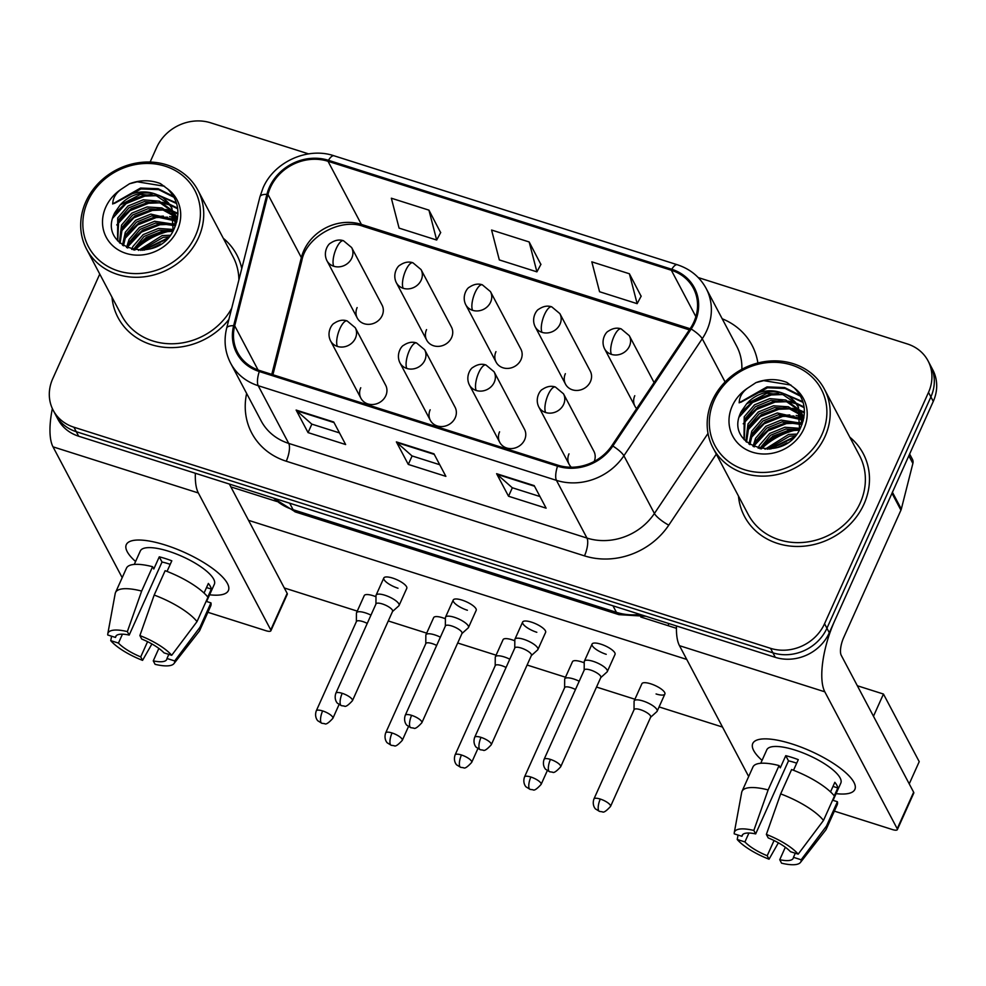 <?xml version="1.0" encoding="UTF-8"?>
<svg xmlns="http://www.w3.org/2000/svg" width="986" height="986" viewBox="0 0 986 986"><rect width="100%" height="100%" fill="white"/><g stroke="black" fill="none" stroke-linecap="round" stroke-linejoin="round"><path stroke-width="1.48" d="M430.167 409.782A13.989 12.461 -27.9 0 0 430.327 420.307A13.989 12.461 -27.9 0 0 442.887 426.494A13.989 12.461 -27.9 0 0 455.224 417.744A13.989 12.461 -27.9 0 0 455.064 407.218L424.67 349.747A13.989 12.461 -27.9 0 1 424.83 360.26A13.989 12.461 -27.9 0 1 406.836 368.456A13.989 4.794 -72.4 0 1 409.326 350.646A13.989 4.794 107.6 0 1 416.536 342.943C412.358 341.513 408.056 342.302 403.619 345.31C401.388 346.049 395.743 354.233 399.934 362.823A13.989 12.461 -27.9 0 0 406.836 368.456M499.582 431.819A13.989 12.461 -27.9 0 0 499.742 442.332A13.989 12.461 -27.9 0 0 512.301 448.531A13.989 12.461 -27.9 0 0 524.638 439.768A13.989 12.461 -27.9 0 0 524.478 429.255L494.085 371.771A13.989 12.461 -27.9 0 1 494.245 382.297A13.989 12.461 -27.9 0 1 476.25 390.493A13.989 4.794 -72.4 0 1 478.74 372.683A13.989 4.794 107.6 0 1 485.95 364.98C481.772 363.551 477.47 364.327 473.034 367.347C470.803 368.086 465.158 376.258 469.348 384.86A13.989 12.461 -27.9 0 0 476.25 390.493M568.996 453.856A13.989 12.461 -27.9 0 0 569.156 464.369A13.989 12.461 -27.9 0 0 571.325 467.228M360.753 387.757A13.989 12.461 -27.9 0 0 360.913 398.27A13.989 12.461 -27.9 0 0 373.472 404.457A13.989 12.461 -27.9 0 0 385.809 395.706A13.989 12.461 -27.9 0 0 385.649 385.193L355.256 327.709A13.989 12.461 -27.9 0 1 355.416 338.223A13.989 12.461 -27.9 0 1 337.422 346.431A13.989 4.794 -72.4 0 1 339.911 328.621A13.989 4.794 107.6 0 1 347.121 320.918C342.943 319.476 338.642 320.265 334.205 323.272C331.974 324.024 326.329 332.196 330.52 340.799A13.989 12.461 -27.9 0 0 337.422 346.431M426.544 329.607A13.989 12.461 -27.9 0 0 426.704 340.133A13.989 12.461 -27.9 0 0 439.263 346.32A13.989 12.461 -27.9 0 0 451.6 337.569A13.989 12.461 -27.9 0 0 451.44 327.044L421.047 269.572A13.989 12.461 -27.9 0 1 421.207 280.086A13.989 12.461 -27.9 0 1 403.2 288.282A13.989 4.794 -72.4 0 1 405.702 270.472A13.989 4.794 107.6 0 1 412.912 262.769C408.734 261.339 404.433 262.128 399.996 265.135C397.765 265.875 392.12 274.059 396.31 282.649A13.989 12.461 -27.9 0 0 403.2 288.282M495.958 351.645A13.989 12.461 -27.9 0 0 496.118 362.158A13.989 12.461 -27.9 0 0 508.677 368.357A13.989 12.461 -27.9 0 0 521.015 359.594A13.989 12.461 -27.9 0 0 520.855 349.081L490.461 291.597A13.989 12.461 -27.9 0 1 490.621 302.123A13.989 12.461 -27.9 0 1 472.614 310.319A13.989 4.794 -72.4 0 1 475.116 292.509A13.989 4.794 107.6 0 1 482.327 284.806C478.148 283.376 473.847 284.165 469.41 287.172C467.179 287.912 461.534 296.096 465.725 304.686A13.989 12.461 -27.9 0 0 472.614 310.319M565.372 373.682A13.989 12.461 -27.9 0 0 565.533 384.195A13.989 12.461 -27.9 0 0 578.092 390.382A13.989 12.461 -27.9 0 0 590.429 381.631A13.989 12.461 -27.9 0 0 590.269 371.118L559.875 313.634A13.989 12.461 -27.9 0 1 560.036 324.147A13.989 12.461 -27.9 0 1 542.029 332.356A13.989 4.794 -72.4 0 1 544.519 314.546A13.989 4.794 107.6 0 1 551.741 306.843C547.563 305.401 543.261 306.19 538.824 309.197C536.594 309.949 530.949 318.121 535.139 326.723A13.989 12.461 -27.9 0 0 542.029 332.356M634.787 395.706A13.989 12.461 -27.9 0 0 634.947 406.232A13.989 12.461 -27.9 0 0 636.636 408.611M357.129 307.583A13.989 12.461 -27.9 0 0 357.289 318.096A13.989 12.461 -27.9 0 0 369.849 324.283A13.989 12.461 -27.9 0 0 382.186 315.532A13.989 12.461 -27.9 0 0 382.026 305.019L351.632 247.535A13.989 12.461 -27.9 0 1 351.792 258.061A13.989 12.461 -27.9 0 1 333.786 266.257A13.989 4.794 -72.4 0 1 336.288 248.447A13.989 4.794 107.6 0 1 343.498 240.744C339.32 239.315 335.018 240.091 330.581 243.111C328.35 243.85 322.705 252.022 326.896 260.624A13.989 12.461 -27.9 0 0 333.786 266.257M594.213 461.423A13.989 12.461 -27.9 0 0 593.892 451.28L563.499 393.808A13.989 12.461 -27.9 0 1 563.659 404.322A13.989 12.461 -27.9 0 1 545.665 412.518A13.989 4.794 -72.4 0 1 548.154 394.708A13.989 4.794 107.6 0 1 555.365 387.005C551.186 385.575 546.885 386.364 542.448 389.371C540.217 390.111 534.572 398.295 538.763 406.885A13.989 12.461 -27.9 0 0 545.665 412.518M111.985 297.193A67.171 59.789 -27.9 0 0 118 317.541A67.171 59.789 -27.9 0 0 228.863 319.476A67.171 59.789 -27.9 0 1 118 317.541A67.171 59.789 -27.9 0 1 111.985 297.193M738.465 496.032A67.171 59.789 -27.9 0 0 744.479 516.393A67.171 59.789 -27.9 0 0 804.786 546.096A67.171 59.789 -27.9 0 0 863.995 504.08A67.171 59.789 -27.9 0 0 863.231 453.597A67.171 59.789 -27.9 0 0 849.796 437.168A67.171 59.789 -27.9 0 1 863.231 453.597A67.171 59.789 -27.9 0 1 863.995 504.08A67.171 59.789 -27.9 0 1 804.786 546.096A67.171 59.789 -27.9 0 1 744.479 516.393A67.171 59.789 -27.9 0 1 738.465 496.032M270.423 187.513A44.777 39.859 152.1 0 1 328.018 161.285L671.33 270.25A44.777 39.859 152.1 0 1 693.404 288.282A44.777 39.859 152.1 0 1 690.262 328.511L611.924 445.549A44.777 39.859 152.1 0 1 557.965 465.207L259.725 370.551A44.777 39.859 152.1 0 1 237.651 352.52A44.777 39.859 152.1 0 1 234.705 325.811L267.982 194.476A44.777 39.859 152.1 0 1 270.423 187.513M269.412 187.204A45.898 40.857 -27.9 0 0 266.923 194.328L233.645 325.676A45.898 40.857 -27.9 0 0 259.293 371.525L557.534 466.181A45.898 40.857 -27.9 0 0 612.836 446.029L691.174 328.991A45.898 40.857 -27.9 0 0 671.774 269.277L328.461 160.311A45.898 40.857 -27.9 0 0 269.412 187.204M99.759 274.083L52.726 378.747A41.979 37.369 -27.9 0 0 53.207 410.299L57.964 419.321A41.979 37.369 -27.9 0 0 78.67 436.219L775.304 657.342A41.979 37.369 -27.9 0 0 829.312 632.741L933.274 401.413L930.895 396.902A41.979 37.369 -27.9 0 0 930.414 365.35A41.979 37.369 -27.9 0 1 930.895 396.902L826.934 628.23L930.895 396.902L928.504 392.391A41.979 37.369 -27.9 0 0 928.036 360.839A41.979 37.369 -27.9 0 0 907.33 343.941L698.248 277.571M775.304 657.342L772.925 652.831A41.979 37.369 -27.9 0 0 826.934 628.23A41.979 37.369 -27.9 0 1 772.925 652.831L76.279 431.708L772.925 652.831L770.534 648.32A41.979 37.369 -27.9 0 0 824.542 623.731L928.504 392.391M55.586 414.81A41.979 37.369 -27.9 0 0 76.279 431.708A41.979 37.369 -27.9 0 1 55.586 414.81M641.122 296.256L629.401 273.775L591.822 261.845L599.562 291.733L637.141 303.663L641.208 296.096M440.643 232.622L428.935 210.141L391.343 198.211L399.084 228.111L436.675 240.042L440.73 232.462M540.883 264.433L529.174 241.964L491.583 230.034L499.323 259.922L536.914 271.853L540.969 264.273M241.767 268.537A67.171 59.789 -27.9 0 0 236.751 254.745A67.171 59.789 -27.9 0 0 223.317 238.316A67.171 59.789 -27.9 0 1 236.751 254.745A67.171 59.789 -27.9 0 1 241.767 268.537M308.593 153.89L210.696 122.819A41.979 37.369 -27.9 0 0 156.688 147.419L150.118 162.049M53.207 410.299A41.979 37.369 -27.9 0 0 73.901 427.209L770.534 648.32M333.724 421.996L345.642 444.538L308.051 432.607L296.133 410.065L333.724 421.996M534.202 485.63L546.121 508.172L508.529 496.241L496.611 473.699L534.202 485.63M433.963 453.819L445.882 476.349L408.29 464.418L396.372 441.888L433.963 453.819M408.29 464.418L412.099 455.951M439.719 464.714L412 455.914L396.853 442.517A11.191 3.833 -72.4 0 1 396.372 441.888M508.529 496.241L512.338 487.762M539.958 496.525L512.239 487.725L497.092 474.328A11.191 3.833 -72.4 0 1 496.611 473.699M308.051 432.607L311.859 424.128M339.492 432.903L311.761 424.103L296.613 410.706A11.191 3.833 -72.4 0 1 296.133 410.065M529.174 241.964L536.914 271.853M428.935 210.141L436.675 240.042M629.401 273.775L637.141 303.663M795.098 430.192A67.171 59.789 -27.9 0 0 761.352 448.889A67.171 59.789 -27.9 0 1 795.098 430.192M168.631 231.34A67.171 59.789 -27.9 0 0 134.872 250.05A67.171 59.789 -27.9 0 1 168.631 231.34M933.274 401.413A41.979 37.369 -27.9 0 0 932.793 369.861L928.036 360.839M370.958 615.128A12.596 3.784 -155.8 0 0 365.338 612.848A12.596 3.784 -155.8 0 0 356.525 612.762A12.596 3.784 -155.8 0 0 356.427 613.255L356.365 621.661M367.236 623.399A9.096 2.724 -155.8 0 0 362.799 621.562A9.096 2.724 -155.8 0 0 356.439 621.5L316.272 710.869C314.115 717.216 317.923 721.148 318.034 720.914L321.818 723.268A9.096 3.118 107.6 0 1 321.017 722.504A9.096 3.118 -72.4 0 1 322.632 710.931A9.096 2.724 -155.8 0 0 316.272 710.869M392.527 611.505L398.775 605.885A12.596 3.784 -155.8 0 0 399.071 605.478A12.596 3.784 -155.8 0 0 398.862 603.888A12.596 3.784 -155.8 0 0 387.017 595.975A12.596 3.784 -155.8 0 0 376.097 595.15A12.596 3.784 -155.8 0 0 375.999 595.643L375.937 604.048M392.379 611.64A9.096 2.724 -155.8 0 0 392.601 611.345A9.096 2.724 -155.8 0 0 392.453 610.198A9.096 2.724 -155.8 0 0 382.371 603.95A9.096 2.724 -155.8 0 0 376.011 603.888L335.844 693.257C333.687 699.604 337.495 703.536 337.606 703.314L341.39 705.656A9.096 3.118 107.6 0 1 340.589 704.904A9.096 3.118 -72.4 0 1 342.204 693.318A9.096 2.724 -155.8 0 0 335.844 693.257M440.372 637.166A12.596 3.784 -155.8 0 0 434.752 634.885A12.596 3.784 -155.8 0 0 425.94 634.787A12.596 3.784 -155.8 0 0 425.841 635.292L425.779 643.698M436.65 645.436A9.096 2.724 -155.8 0 0 432.213 643.599A9.096 2.724 -155.8 0 0 425.853 643.538L385.686 732.894C383.529 739.241 387.338 743.185 387.449 742.951L391.232 745.293A9.096 3.118 107.6 0 1 390.431 744.541A9.096 3.118 -72.4 0 1 392.046 732.968A9.096 2.724 -155.8 0 0 385.686 732.894M509.787 659.19A12.596 3.784 -155.8 0 0 504.166 656.91A12.596 3.784 -155.8 0 0 495.354 656.824A12.596 3.784 -155.8 0 0 495.255 657.317L495.194 665.723M506.065 667.473A9.096 2.724 -155.8 0 0 501.627 665.624A9.096 2.724 -155.8 0 0 495.268 665.562L455.101 754.931C452.944 761.278 456.752 765.21 456.863 764.988L460.647 767.33A9.096 3.118 107.6 0 1 459.846 766.578A9.096 3.118 -72.4 0 1 461.46 754.993A9.096 2.724 -155.8 0 0 455.101 754.931M579.201 681.227A12.596 3.784 -155.8 0 0 573.581 678.947A12.596 3.784 -155.8 0 0 564.768 678.861A12.596 3.784 -155.8 0 0 564.67 679.354L564.608 687.76M575.479 689.497A9.096 2.724 -155.8 0 0 571.042 687.661A9.096 2.724 -155.8 0 0 564.682 687.599L524.515 776.968C522.358 783.315 526.167 787.247 526.277 787.013L530.061 789.367A9.096 3.118 107.6 0 1 529.26 788.603A9.096 3.118 -72.4 0 1 530.875 777.03A9.096 2.724 -155.8 0 0 524.515 776.968M650.612 717.253L656.861 711.621A12.596 3.784 -155.8 0 0 657.157 711.214A12.596 3.784 -155.8 0 0 656.947 709.637A12.596 3.784 -155.8 0 0 642.995 700.984A12.596 3.784 -155.8 0 0 634.183 700.886A12.596 3.784 -155.8 0 0 634.084 701.391L634.023 709.797M650.464 717.377A9.096 2.724 -155.8 0 0 650.686 717.081A9.096 2.724 -155.8 0 0 650.538 715.947A9.096 2.724 -155.8 0 0 640.456 709.698A9.096 2.724 -155.8 0 0 634.097 709.624L593.929 798.993C591.773 805.34 595.581 809.272 595.692 809.05L599.476 811.392A9.096 3.118 107.6 0 1 598.675 810.64A9.096 3.118 -72.4 0 1 600.289 799.067A9.096 2.724 -155.8 0 0 593.929 798.993M461.941 633.542L468.19 627.909A12.596 3.784 -155.8 0 0 468.486 627.503A12.596 3.784 -155.8 0 0 468.276 625.925A12.596 3.784 -155.8 0 0 456.419 618.012A12.596 3.784 -155.8 0 0 445.512 617.187A12.596 3.784 -155.8 0 0 445.413 617.68L445.352 626.085M461.793 633.678A9.096 2.724 -155.8 0 0 462.015 633.382A9.096 2.724 -155.8 0 0 461.867 632.236A9.096 2.724 -155.8 0 0 451.785 625.987A9.096 2.724 -155.8 0 0 445.425 625.925L405.258 715.294C403.101 721.641 406.91 725.573 407.021 725.339L410.805 727.68A9.096 3.118 107.6 0 1 410.003 726.928A9.096 3.118 -72.4 0 1 411.618 715.355A9.096 2.724 -155.8 0 0 405.258 715.294M531.355 655.579L537.604 649.947A12.596 3.784 -155.8 0 0 537.9 649.54A12.596 3.784 -155.8 0 0 537.69 647.962A12.596 3.784 -155.8 0 0 525.834 640.05A12.596 3.784 -155.8 0 0 514.926 639.211A12.596 3.784 -155.8 0 0 514.828 639.717L514.766 648.122M531.207 655.702A9.096 2.724 -155.8 0 0 531.429 655.407A9.096 2.724 -155.8 0 0 531.281 654.273A9.096 2.724 -155.8 0 0 521.2 648.024A9.096 2.724 -155.8 0 0 514.84 647.95L474.673 737.318C472.516 743.666 476.324 747.598 476.435 747.376L480.219 749.717A9.096 3.118 107.6 0 1 479.418 748.966A9.096 3.118 -72.4 0 1 481.032 737.38A9.096 2.724 -155.8 0 0 474.673 737.318M600.77 677.604L607.019 671.984A12.596 3.784 -155.8 0 0 607.314 671.577A12.596 3.784 -155.8 0 0 607.105 669.987A12.596 3.784 -155.8 0 0 595.248 662.074A12.596 3.784 -155.8 0 0 584.341 661.249A12.596 3.784 -155.8 0 0 584.242 661.742L584.18 670.147M600.622 677.739A9.096 2.724 -155.8 0 0 600.844 677.444A9.096 2.724 -155.8 0 0 600.684 676.297A9.096 2.724 -155.8 0 0 590.614 670.049A9.096 2.724 -155.8 0 0 584.254 669.987L544.087 759.356C541.93 765.703 545.739 769.635 545.85 769.4L549.633 771.755A9.096 3.118 107.6 0 1 548.82 770.99A9.096 3.118 -72.4 0 1 550.447 759.417A9.096 2.724 -155.8 0 0 544.087 759.356M135.587 561.527A55.968 16.799 24.2 0 1 138.274 540.02A55.968 16.799 24.2 0 1 165.414 545.073A55.968 16.799 24.2 0 1 223.896 578.499A55.968 16.799 24.2 0 1 209.611 594.792A55.968 16.799 24.2 0 0 228.395 590.552A55.968 16.799 24.2 0 0 165.414 545.073A55.968 16.799 24.2 0 0 126.282 544.666A55.968 16.799 24.2 0 0 135.587 561.527M52.357 408.598A55.968 19.19 107.6 0 0 52.997 446.831L122.19 577.673M195.364 473.255A55.968 19.19 107.6 0 0 198.334 492.963L270.756 629.894L287.16 593.375L229.356 484.052M287.16 593.375A7.001 2.095 24.2 0 1 287.283 594.25L270.867 630.781A7.001 2.095 -155.8 0 1 265.974 630.72L207.886 612.294M270.867 630.781A7.001 2.095 -155.8 0 0 270.756 629.894M762.055 760.379A55.968 16.799 24.2 0 1 764.754 738.871A55.968 16.799 24.2 0 1 791.894 743.912A55.968 16.799 24.2 0 1 850.376 777.35A55.968 16.799 24.2 0 1 836.091 793.644A55.968 16.799 24.2 0 0 854.874 789.404A55.968 16.799 24.2 0 0 791.894 743.912A55.968 16.799 24.2 0 0 752.762 743.506A55.968 16.799 24.2 0 0 762.055 760.379M891.997 493.259L834.785 620.564A55.968 19.19 107.6 0 0 824.814 691.815L897.223 828.745L913.64 792.214L841.231 655.283A13.989 4.794 -72.4 0 1 843.72 637.474L900.933 510.169L891.997 493.259A7.001 6.224 -27.9 0 0 892.379 492.174M676.495 625.974A55.968 19.19 107.6 0 0 679.477 645.682L748.67 776.524M913.64 792.214A7.001 2.095 24.2 0 1 913.763 793.101L897.346 829.62A7.001 2.095 -155.8 0 1 892.453 829.571L834.366 811.133M897.346 829.62A7.001 2.095 -155.8 0 0 897.223 828.745M909.634 454.016L912.42 459.279A7.001 6.224 152.1 0 1 912.876 463.445L901.315 509.072A7.001 6.224 152.1 0 1 900.933 510.169M238.895 279.864A62.968 56.054 -27.9 0 0 233.041 256.717L197.878 190.212A62.968 56.054 -27.9 0 0 141.343 162.37A62.968 56.054 -27.9 0 0 85.831 201.76A62.968 56.054 -27.9 0 0 86.546 249.088A62.968 56.054 -27.9 0 0 143.081 276.943A62.968 56.054 -27.9 0 0 198.593 237.552A62.968 56.054 -27.9 0 0 197.878 190.212M168.951 230.071A62.968 56.054 -27.9 0 0 133.554 249.815M195.499 235.629A60.171 53.564 -27.9 0 0 165.143 166.166A60.171 53.564 -27.9 0 0 87.742 201.427A60.171 53.564 -27.9 0 0 118.086 270.879A60.171 53.564 -27.9 0 0 195.499 235.629M163.294 198.063A31.638 28.163 -27.9 0 0 120.107 205.063L114.869 212.582C95.901 248.299 157.97 266.491 173.967 229.159C180.771 213.752 178.676 200.355 167.682 188.992L160.435 183.593C150.476 179.772 140.16 179.822 129.486 183.778L121.179 189.263C115.695 193.244 112.885 198.149 112.724 203.979L128.463 195.068C140.973 190.076 152.583 191.074 163.294 198.063L168.421 202.82L171.626 207.59L173.117 230.736M131.68 249.396L132.876 246.574L143.18 234.606L158.389 228.419L173.524 229.491M133.196 249.741L144.116 236.406L159.325 230.219L173.043 230.872M126.541 247.535L129.092 239.413L139.396 227.458L154.605 221.271L174.621 224.34M127.712 248.053L130.041 241.2L140.332 229.245L155.541 223.058L174.436 225.584M122.498 245.206L125.308 232.265L135.612 220.297L150.821 214.11L174.818 219.656M123.423 245.822L126.257 234.052L136.549 222.084L151.758 215.897L174.842 220.79M119.368 242.63L121.524 225.104L131.816 213.136L147.037 206.949L161.877 207.935L174.337 215.33M120.07 243.271L122.474 226.891L132.765 214.936L147.974 208.749L162.271 209.562L174.51 216.378M117.556 240.683L117.741 217.943L128.032 205.988L143.253 199.801L159.387 201.206L173.253 211.312M117.753 240.929L118.69 219.73L128.981 207.775L144.19 201.588L160.324 202.993L173.573 212.286M151.363 248.497L160.545 244.023M138.57 250.395L162.172 235.58L170.073 235.26M140.776 250.407L163.121 237.367L168.668 236.948M175.705 220.334L176.888 221.332M175.767 221.443L176.679 222.146M175.064 216.082L177.036 218.473M175.274 217.117L177.32 219.397M173.832 212.138L177.32 219.348M174.189 213.099L175.865 215.651M175.409 214.751L177.418 218.806M120.107 205.063L140.406 194.427L156.54 195.832L169.37 204.607L172.082 208.49M171.626 207.59L175.656 225.301M86.546 249.088L121.709 315.582A62.968 56.054 -27.9 0 0 175.915 343.633A62.968 56.054 -27.9 0 0 231.735 308.15M112.65 203.966L140.542 188.055L158.13 188.708L173.585 196.46M114.093 214.27L127.206 201.686L144.326 195.203L152.004 194.612M158.327 195.129L176.42 202.857M118 221.258L131.089 208.785L148.11 202.364L155.788 201.76M162.037 202.278L168.754 203.917M169.469 204.151L177.628 208.182M121.783 228.407L134.872 215.946L151.893 209.525L159.572 208.921M165.821 209.439L172.538 211.066M173.536 211.423L177.936 213.333M125.567 235.568L138.656 223.095L155.677 216.673L163.356 216.082M169.617 216.587L174.682 217.709M175.422 217.931L176.321 218.226M129.351 242.729L142.44 230.256L159.461 223.834L167.139 223.23M173.4 223.748L174.67 223.97M133.221 249.754L146.298 237.367L163.245 230.995L170.923 230.391M142.625 250.296L167.682 238.045M129.486 183.778L137.227 181.794L164.477 186.243M114.351 203.436L141.01 188.942L158.647 189.608L174.103 197.397M112.798 218.066L126.122 203.597L144.806 196.103L156.121 195.684M160.693 196.374L176.63 203.547M116.742 224.944L130.053 210.659L148.59 203.264L159.905 202.845M164.465 203.523L169.641 204.952M170.147 205.125L177.714 208.822M120.526 232.092L133.849 217.82L152.374 210.412L163.688 210.006M168.249 210.684L173.425 212.101M173.93 212.286L177.924 213.987M124.31 239.253L137.633 224.968L156.158 217.573L167.472 217.154M172.032 217.844L174.756 218.498M175.545 218.719L177.209 219.262M128.094 246.414L141.417 232.129L159.942 224.734L171.256 224.315M134.195 249.939L147.173 238.02L163.725 231.883L172.772 231.316M144.252 250.136L166.523 239.216M713.026 447.94L748.189 514.433A62.968 56.054 -27.9 0 0 804.724 542.288A62.968 56.054 -27.9 0 0 860.236 502.885A62.968 56.054 -27.9 0 0 859.521 455.557L824.358 389.063A62.968 56.054 -27.9 0 0 767.823 361.209A62.968 56.054 -27.9 0 0 712.311 400.599A62.968 56.054 -27.9 0 0 713.026 447.94A62.968 56.054 -27.9 0 0 769.561 475.782A62.968 56.054 -27.9 0 0 825.072 436.391A62.968 56.054 -27.9 0 0 824.358 389.063M795.431 428.922A62.968 56.054 -27.9 0 0 760.033 448.667M821.979 434.469A60.171 53.564 -27.9 0 0 791.622 365.017A60.171 53.564 -27.9 0 0 714.221 400.267A60.171 53.564 -27.9 0 0 744.566 469.73A60.171 53.564 -27.9 0 0 821.979 434.469M789.774 396.902A31.638 28.163 -27.9 0 0 746.587 403.903L741.349 411.421C722.381 447.139 784.449 465.343 800.435 428.01C807.238 412.592 805.143 399.207 794.161 387.831L786.914 382.445C776.956 378.612 766.64 378.673 755.966 382.617L747.659 388.114C742.175 392.095 739.364 397.001 739.204 402.83L754.943 393.919C767.453 388.915 779.063 389.914 789.774 396.902L794.901 401.672L798.093 406.442L799.597 429.588M758.16 448.236L759.356 445.413L769.647 433.458L784.868 427.271L800.003 428.343M759.676 448.593L770.596 435.245L785.805 429.058L799.51 429.723M753.021 446.387L755.572 438.265L765.863 426.297L781.072 420.11L801.1 423.191M754.191 446.904L756.521 440.052L766.812 428.084L782.021 421.897L800.915 424.424M748.978 444.045L751.788 431.104L762.079 419.149L777.288 412.961L801.298 418.508M749.902 444.661L752.737 432.891L763.028 420.936L778.237 414.749L801.322 419.642M745.847 441.469L748.004 423.943L758.296 411.988L773.505 405.801L788.356 406.787L800.805 414.169M746.538 442.122L748.953 425.742L759.245 413.775L774.454 407.588L788.751 408.414L800.989 415.229M744.023 439.522L744.22 416.795L754.512 404.827L769.721 398.64L785.854 400.045L799.72 410.164M744.233 439.768L745.169 418.582L755.461 406.626L770.67 400.439L786.803 401.832L800.053 411.137M777.843 447.336L787.025 442.874M765.05 449.234L788.652 434.432L796.552 434.111M767.256 449.246L789.589 436.219L795.147 435.8M802.185 419.173L803.368 420.172M802.247 420.295L803.159 420.985M801.544 414.933L803.504 417.312M801.754 415.969L803.787 418.237M800.312 410.989L803.8 418.187M800.669 411.951L802.333 414.502M801.877 413.59L803.898 417.657M746.587 403.903L766.886 393.278L783.02 394.683L795.838 403.459L798.549 407.341M798.093 406.442L802.136 424.14M739.13 402.806L767.022 386.894L784.61 387.547L800.065 395.312M740.572 413.122L753.686 400.538L770.805 394.055L778.472 393.451M784.807 393.981L802.9 401.709M744.479 420.098L757.568 407.637L774.589 401.216L782.255 400.612M788.517 401.129L795.234 402.756M795.936 403.003L804.108 407.021M748.263 427.258L761.352 414.786L778.373 408.364L786.052 407.76M792.3 408.278L799.017 409.917M800.016 410.262L804.416 412.185M752.047 434.419L765.136 421.946L782.157 415.525L789.835 414.921M796.084 415.439L801.162 416.56M801.901 416.782L802.801 417.078M755.831 441.568L768.92 429.107L785.941 422.686L793.619 422.082M799.868 422.6L801.137 422.809M759.701 448.593L772.777 436.219L789.724 429.834L797.403 429.23M769.105 449.148L794.149 436.897M755.966 382.617L763.706 380.633L790.945 385.082M740.819 402.288L767.49 387.794L785.115 388.459L800.583 396.249M739.278 416.905L752.601 402.448L771.274 394.955L782.601 394.536M787.173 395.213L803.109 402.399M743.222 423.783L756.533 409.498L775.058 402.103L786.384 401.696M790.945 402.374L796.121 403.792M796.626 403.977L804.182 407.674M747.006 430.944L760.317 416.659L778.841 409.264L790.168 408.845M794.728 409.523L799.905 410.952M800.41 411.125L804.403 412.826M750.79 438.104L764.101 423.82L782.625 416.425L793.952 416.006M798.512 416.684L801.236 417.337M802.012 417.571L803.689 418.101M754.573 445.253L767.884 430.968L786.409 423.573L797.736 423.167M760.674 448.778L773.653 436.86L790.205 430.734L799.252 430.167M770.719 448.975L793.003 438.067M606.23 654.31A12.596 3.784 24.2 0 1 592.056 644.08A12.596 3.784 24.2 0 1 600.856 644.166A12.596 3.784 24.2 0 1 615.03 654.408L607.314 671.577M536.815 632.285A12.596 3.784 24.2 0 1 522.642 622.043A12.596 3.784 24.2 0 1 531.454 622.141A12.596 3.784 24.2 0 1 545.615 632.371L537.9 649.54M467.401 610.248A12.596 3.784 24.2 0 1 453.227 600.018A12.596 3.784 24.2 0 1 462.04 600.104A12.596 3.784 24.2 0 1 476.201 610.334L468.486 627.503M634.183 700.886L641.898 683.717A12.596 3.784 24.2 0 1 650.711 683.816A12.596 3.784 24.2 0 1 664.872 694.045A12.596 3.784 24.2 0 1 656.072 693.959M564.768 678.861L572.484 661.692A12.596 3.784 24.2 0 1 581.296 661.779A12.596 3.784 24.2 0 1 584.23 662.851M495.354 656.824L503.07 639.655A12.596 3.784 24.2 0 1 511.882 639.754A12.596 3.784 24.2 0 1 514.815 640.814M425.94 634.787L433.655 617.63A12.596 3.784 24.2 0 1 442.467 617.717A12.596 3.784 24.2 0 1 445.401 618.789M397.987 588.223A12.596 3.784 24.2 0 1 383.813 577.981A12.596 3.784 24.2 0 1 392.625 578.079A12.596 3.784 24.2 0 1 406.787 588.309L399.071 605.478M356.525 612.762L364.241 595.593A12.596 3.784 24.2 0 1 373.053 595.68A12.596 3.784 24.2 0 1 375.986 596.752M230.86 486.899L276.832 501.492M640.764 617.002L676.445 628.328M857.339 685.751L883.456 694.045L919.223 761.66L909.228 783.882M722.504 727.052L659.092 706.925M634.922 699.247L596.518 687.057M565.508 677.222L527.103 665.032M496.094 655.185L457.689 642.995M426.679 633.148L388.274 620.958M357.265 611.123L284.301 587.964M248.546 520.337L686.749 659.424M883.456 694.045L873.473 716.255M147.567 641.676L140.727 656.886A27.99 8.393 24.2 0 1 118.456 643.082L122.449 634.183M116.262 635.687L115.473 637.449A27.99 8.393 24.2 0 1 115.695 636.5A27.99 8.393 24.2 0 1 129.191 635.07L162.024 562.02A27.99 8.393 -155.8 0 1 168.101 563.647A27.99 8.393 -155.8 0 1 170.221 564.349M134.281 564.423L140.32 550.977A40.586 12.177 24.2 0 1 168.692 551.273A40.586 12.177 24.2 0 1 214.356 584.242L206.592 601.497M115.473 637.449L107.77 634.996A36.383 10.92 24.2 0 1 107.794 633.825L115.214 593.486A46.182 13.853 24.2 0 1 115.522 592.512L126.467 568.158A46.182 13.853 24.2 0 1 152.596 566.716L153.804 569.008L159.276 556.831A40.586 12.177 24.2 0 1 165.414 558.569A40.586 12.177 24.2 0 1 171.81 560.812L167.041 571.424M207.775 597.011L211.337 589.098A40.586 12.177 24.2 0 0 208.354 583.453L204.053 593.042M165.13 570.697A46.182 13.853 24.2 0 1 207.96 597.245L197.015 621.599L171.7 655.296L163.996 652.855A27.99 8.393 24.2 0 0 141.713 639.039L139.889 635.576L154.186 595.051L165.13 570.697M168.828 654.384L166.979 658.488L174.682 660.928L199.998 627.232L210.942 602.877L206.123 601.349M210.942 602.877A46.182 13.853 24.2 0 1 210.708 606.02L199.764 630.374A46.182 13.853 24.2 0 1 199.234 631.25L173.992 663.566A36.383 10.92 24.2 0 1 155.098 664.33L153.261 660.866L158.857 648.406M152.596 566.716L141.651 591.07L127.354 631.595L129.191 635.07M115.522 592.512A46.182 13.853 24.2 0 1 141.651 591.07M154.186 595.051A46.182 13.853 24.2 0 1 197.015 621.599M199.998 627.232A46.182 13.853 24.2 0 1 199.764 630.374M107.794 633.825A36.383 10.92 24.2 0 1 127.354 631.595M139.889 635.576A36.383 10.92 24.2 0 1 171.7 655.296M174.682 660.928A36.383 10.92 24.2 0 1 173.992 663.566M166.979 658.488A27.99 8.393 24.2 0 1 166.757 659.437A27.99 8.393 24.2 0 1 153.261 660.866M140.727 656.886L142.563 660.361L151.906 643.957M142.563 660.361A36.383 10.92 24.2 0 1 110.74 640.641L118.456 643.082M111.591 636.216L110.74 640.641M159.276 556.831L162.024 562.02M206.518 587.557L211.337 589.098M774.047 840.516L767.207 855.737A27.99 8.393 24.2 0 1 744.923 841.933L748.929 833.022M742.741 834.538L741.953 836.301A27.99 8.393 24.2 0 1 742.175 835.339A27.99 8.393 24.2 0 1 755.67 833.909L788.492 760.859A27.99 8.393 -155.8 0 1 794.568 762.486A27.99 8.393 -155.8 0 1 796.688 763.201M760.761 763.275L766.8 749.816A40.586 12.177 24.2 0 1 795.172 750.112A40.586 12.177 24.2 0 1 840.824 783.094L833.071 800.349M741.953 836.301L734.237 833.848A36.383 10.92 24.2 0 1 734.274 832.665L741.694 792.337A46.182 13.853 24.2 0 1 742.002 791.364L752.947 767.009A46.182 13.853 24.2 0 1 779.076 765.567L780.283 767.847L785.756 755.67A40.586 12.177 24.2 0 1 791.894 757.421A40.586 12.177 24.2 0 1 798.29 759.651L793.508 770.276M834.255 795.862L837.817 787.937A40.586 12.177 24.2 0 0 834.834 782.305L830.532 791.881M791.61 769.548A46.182 13.853 24.2 0 1 834.439 796.096L823.495 820.438L798.179 854.147L790.476 851.694A27.99 8.393 24.2 0 0 768.193 837.89L766.368 834.427L780.665 793.89L791.61 769.548M795.295 853.223L793.459 857.327L801.162 859.78L826.478 826.083L837.422 801.729L832.591 800.201M837.422 801.729A46.182 13.853 24.2 0 1 837.176 804.872L826.231 829.214A46.182 13.853 24.2 0 1 825.701 830.089L800.472 862.417A36.383 10.92 24.2 0 1 781.565 863.181L779.741 859.718L785.337 847.245M779.076 765.567L768.131 789.922L753.834 830.446L755.67 833.909M742.002 791.364A46.182 13.853 24.2 0 1 768.131 789.922M780.665 793.89A46.182 13.853 24.2 0 1 823.495 820.438M826.478 826.083A46.182 13.853 24.2 0 1 826.231 829.214M734.274 832.665A36.383 10.92 24.2 0 1 753.834 830.446M766.368 834.427A36.383 10.92 24.2 0 1 798.179 854.147M801.162 859.78A36.383 10.92 24.2 0 1 800.472 862.417M793.459 857.327A27.99 8.393 24.2 0 1 793.225 858.288A27.99 8.393 24.2 0 1 779.741 859.718M767.207 855.737L769.043 859.2L778.385 842.808M769.043 859.2A36.383 10.92 24.2 0 1 737.22 839.48L744.923 841.933M738.058 835.056L737.22 839.48M785.756 755.67L788.492 760.859M832.985 786.409L837.817 787.937M328.018 161.285L361.394 224.401A44.777 39.859 -27.9 0 0 303.799 250.629A44.777 39.859 -27.9 0 0 301.359 257.592L271.779 374.372M722.183 318.761A69.969 62.291 152.1 0 1 757.877 362.996M741.854 369.282A55.968 49.83 -27.9 0 0 736.678 346.16L706.161 288.454A55.968 49.83 152.1 0 1 702.242 338.74L623.891 455.779A55.968 49.83 152.1 0 1 556.449 480.355L258.209 385.699A13.989 4.794 -72.4 0 1 259.293 371.525M671.774 269.277A13.989 4.794 -72.4 0 1 677.333 264.753L334.02 155.788C307.558 146.692 274.009 161.938 263.028 187.981L259.947 196.806A13.989 4.967 14.2 0 1 266.923 194.328M557.534 466.181A13.989 4.794 107.6 0 0 556.449 480.355L586.966 538.06A55.968 49.83 -27.9 0 0 654.408 513.484L708.01 433.409M612.836 446.029A13.989 3.303 33.8 0 1 623.891 455.779L654.408 513.484A13.989 3.303 -146.2 0 0 668.779 525.156A69.969 62.291 152.1 0 1 584.476 555.87L286.236 461.214A69.969 62.291 152.1 0 1 246.636 393.463M259.947 196.806L226.669 328.153A13.989 4.967 14.2 0 1 233.645 325.676M286.236 461.214A13.989 4.794 -72.4 0 0 288.725 443.404L258.209 385.699A55.968 49.83 152.1 0 1 230.613 363.156L261.13 420.862A55.968 49.83 -27.9 0 0 288.725 443.404L586.966 538.06A13.989 4.794 -72.4 0 1 584.476 555.87M691.174 328.991A13.989 3.303 33.8 0 1 702.242 338.74L725.08 381.939M334.02 155.788A13.989 4.794 107.6 0 0 328.461 160.311M716.304 454.139L668.779 525.156M73.901 427.209L78.67 436.219M824.542 623.731L829.312 632.741M671.33 270.25L695.882 316.679M690.114 328.732L361.394 224.401A25.192 8.627 -72.4 0 0 363.624 226.484C340.848 217.524 306.104 236.837 301.852 260.538A25.192 8.948 -165.8 0 0 301.359 257.592L267.982 194.476M234.705 325.811L258.061 369.984M434.271 454.398L396.853 442.517M334.032 422.575L296.613 410.706M534.498 486.209L497.092 474.328M273.664 498.115A55.968 49.83 -27.9 0 0 293.113 509.713L289.662 503.193M646.003 616.299L618.9 614.648L295.59 512.03A27.99 9.589 -72.4 0 1 293.113 509.713L616.423 612.331L612.972 605.811M618.9 614.648A27.99 9.589 -72.4 0 1 616.423 612.331A55.968 49.83 -27.9 0 0 640.136 614.438M339.061 704.534L332.874 718.326A9.096 2.724 -155.8 0 0 322.632 710.931M392.601 611.345L352.433 700.713A9.096 2.724 -155.8 0 0 342.204 693.318M408.475 726.571L402.288 740.35A9.096 2.724 -155.8 0 0 392.046 732.968M477.89 748.596L471.69 762.388A9.096 2.724 -155.8 0 0 461.46 754.993M547.304 770.633L541.104 784.425A9.096 2.724 -155.8 0 0 530.875 777.03M634.947 406.232L604.554 348.748C600.363 340.158 606.008 331.974 608.239 331.234C612.676 328.227 616.977 327.438 621.155 328.868A13.989 4.794 107.6 0 0 613.933 336.571A13.989 4.794 -72.4 0 0 611.443 354.381A13.989 12.461 -27.9 0 0 629.45 346.185A13.989 12.461 -27.9 0 0 629.29 335.671L654.088 382.556M604.554 348.748A13.989 12.461 -27.9 0 0 611.443 354.381M650.686 717.081L610.519 806.449A9.096 2.724 -155.8 0 0 600.289 799.067M462.015 633.382L421.848 722.75A9.096 2.724 -155.8 0 0 411.618 715.355M531.429 655.407L491.262 744.775A9.096 2.724 -155.8 0 0 481.032 737.38M600.844 677.444L560.677 766.812A9.096 2.724 -155.8 0 0 550.447 759.417M198.334 492.963L52.997 446.831M824.814 691.815L679.477 645.682M892.441 492.285L901.315 509.072M912.876 463.445L908.833 455.791M121.179 189.263A40.032 35.632 -27.9 0 0 105.773 207.146A40.032 35.632 -27.9 0 0 125.962 253.353A40.032 35.632 -27.9 0 0 177.455 229.898A40.032 35.632 -27.9 0 0 167.682 188.992M747.659 388.114A40.032 35.632 -27.9 0 0 732.253 405.998A40.032 35.632 -27.9 0 0 752.441 452.204A40.032 35.632 -27.9 0 0 803.935 428.75A40.032 35.632 -27.9 0 0 794.161 387.831M226.669 328.153C223.662 340.527 224.981 352.187 230.613 363.156M706.161 288.454C699.863 276.93 690.249 269.03 677.333 264.753M301.852 260.538L272.925 374.729M689.35 329.879L363.624 226.484M295.59 512.03L273.196 497.967M357.289 318.096L326.896 260.624M343.498 240.744L351.632 247.535M332.874 718.326C328.634 722.96 325.935 724.747 324.751 723.687L321.818 723.268M383.813 577.981L376.097 595.15M352.433 700.713C348.206 705.347 345.494 707.135 344.311 706.075L341.39 705.656M360.913 398.27L330.52 340.799M347.121 320.918L355.256 327.709M426.704 340.133L396.31 282.649M412.912 262.769L421.047 269.572M402.288 740.35C398.048 744.985 395.337 746.772 394.166 745.724L391.232 745.293M496.118 362.158L465.725 304.686M482.327 284.806L490.461 291.597M471.69 762.388C467.463 767.022 464.751 768.809 463.58 767.749L460.647 767.33M565.533 384.195L535.139 326.723M551.741 306.843L559.875 313.634M541.104 784.425C536.877 789.047 534.165 790.846 532.995 789.786L530.061 789.367M664.872 694.045L657.157 711.214M621.155 328.868L629.29 335.671M668.927 623.571L668.003 625.654M610.519 806.449C606.291 811.084 603.58 812.871 602.397 811.823L599.476 811.392M453.227 600.018L445.512 617.187M421.848 722.75C417.62 727.372 414.909 729.159 413.726 728.112L410.805 727.68M430.327 420.307L399.934 362.823M416.536 342.943L424.67 349.747M522.642 622.043L514.926 639.211M491.262 744.775C487.035 749.409 484.323 751.196 483.14 750.149L480.219 749.717M499.742 442.332L469.348 384.86M485.95 364.98L494.085 371.771M592.056 644.08L584.341 661.249M560.677 766.812C556.449 771.446 553.738 773.234 552.554 772.174L549.633 771.755M569.156 464.369L538.763 406.885M555.365 387.005L563.499 393.808"/></g></svg>

